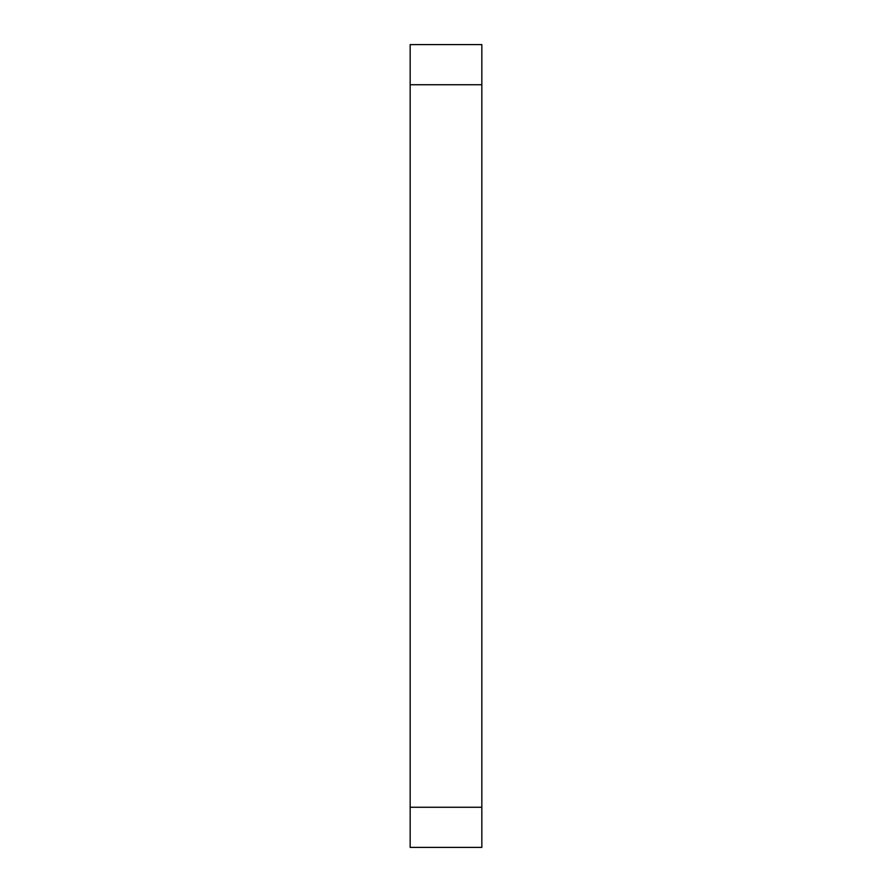 <?xml version="1.0" encoding="UTF-8"?>
<svg xmlns="http://www.w3.org/2000/svg" width="892" height="892" viewBox="0 0 892 892"><rect width="100%" height="100%" fill="white"/><g stroke="black" fill="none" stroke-linecap="round" stroke-linejoin="round"><path stroke-width="1.34" d="M481.836 84.74L410.164 84.74L410.164 44.6L481.836 44.6L481.836 847.4L410.164 847.4L410.164 807.26L481.836 807.26M410.164 84.74L410.164 807.26"/></g></svg>
